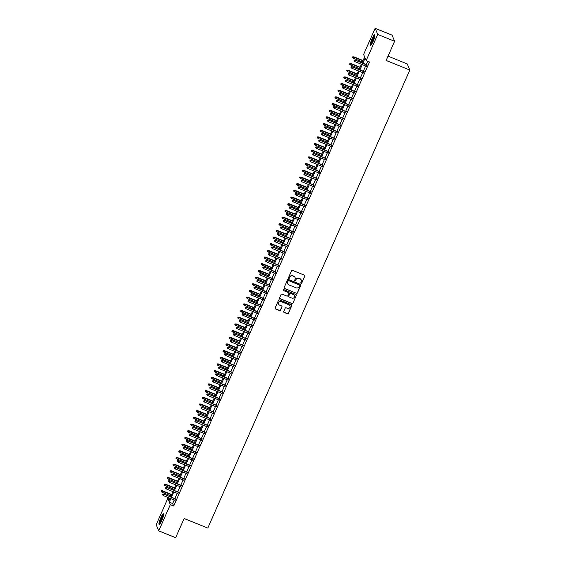 <?xml version="1.0" encoding="UTF-8"?>
<svg xmlns="http://www.w3.org/2000/svg" width="566" height="566" viewBox="0 0 566 566"><rect width="100%" height="100%" fill="white"/><g stroke="black" fill="none" stroke-linecap="round" stroke-linejoin="round"><path stroke-width="0.85" d="M301.084 283.361A0.509 0.495 157.3 0 0 301.749 283.085L304.819 276.123A0.729 0.708 157.3 0 0 304.444 275.196L292.502 270.357A0.729 0.708 157.3 0 0 291.554 270.746L288.483 277.708A0.509 0.495 157.3 0 0 288.745 278.352A0.509 0.495 157.3 0 0 289.41 278.083L289.806 277.184A2.328 2.257 157.3 0 1 292.855 275.946L293.846 276.35A2.328 2.257 157.3 0 1 295.049 279.307L294.653 280.212A0.509 0.495 157.3 0 0 294.914 280.856A0.509 0.495 157.3 0 0 295.579 280.587L295.976 279.682A2.328 2.257 157.3 0 1 299.025 278.451L300.015 278.854A2.328 2.257 157.3 0 1 301.218 281.811L300.822 282.71A0.509 0.495 157.3 0 0 301.084 283.361M300.787 283.007A0.509 0.495 157.3 0 0 301.678 282.922L304.749 275.96A0.729 0.708 157.3 0 0 304.784 275.493M288.448 278.005A0.509 0.495 157.3 0 0 289.339 277.92L289.806 277.184M294.617 280.51A0.509 0.495 157.3 0 0 295.509 280.418L295.976 279.682M160.772 517.819A5.773 0.998 112.1 0 1 163.482 513.758A5.773 0.998 112.1 0 1 161.848 520.402A5.773 0.998 112.1 0 1 159.138 524.463A5.773 0.998 112.1 0 1 160.772 517.819M372.067 38.75A5.773 0.998 112.1 0 1 374.777 34.689A5.773 0.998 112.1 0 1 373.143 41.325A5.773 0.998 112.1 0 1 370.433 45.393A5.773 0.998 112.1 0 1 372.067 38.75M283.707 311.484A0.729 0.708 157.3 0 0 284.082 312.411L287.436 313.769A0.729 0.708 157.3 0 0 288.384 313.38L291.794 305.647A0.729 0.708 157.3 0 0 291.419 304.727L279.484 299.881A0.729 0.708 157.3 0 0 278.529 300.27L275.118 308.003A0.729 0.708 157.3 0 0 275.493 308.93L279.54 310.571A0.729 0.708 157.3 0 0 280.488 310.182L281.953 306.871A0.729 0.708 157.3 0 0 281.578 305.944L279.569 305.131A1.946 1.889 157.3 0 1 278.996 302.053A1.946 1.889 157.3 0 1 281.118 301.628L288.978 304.812A1.946 1.889 157.3 0 1 289.559 307.897A1.946 1.889 157.3 0 1 287.429 308.321L286.12 307.791A0.729 0.708 157.3 0 0 285.172 308.18L283.707 311.484M362.042 62.861L364.631 56.989L363.598 54.506L375.159 28.3L392.054 35.149L394.608 41.268L386.139 60.463L409.798 70.057L207.779 528.099L184.12 518.506L175.651 537.7L158.756 530.851L156.202 524.732L167.762 498.526L168.795 501.002L170.005 498.278M394.608 41.268L377.713 34.413L366.152 60.626L365.12 58.142L362.884 63.201M174.222 499.99L172.658 503.535L173.698 506.011L369.534 61.991L366.152 60.626M173.698 506.011L170.316 504.639L158.756 530.851M296.421 293.386A0.729 0.708 157.3 0 0 297.376 292.997L300.787 285.264A0.729 0.708 157.3 0 0 300.412 284.344L288.469 279.498A0.729 0.708 157.3 0 0 287.521 279.887L284.111 287.62A0.729 0.708 157.3 0 0 284.486 288.547L296.358 293.223A0.729 0.708 157.3 0 0 297.306 292.834L300.716 285.101A0.729 0.708 157.3 0 0 300.751 284.634M296.294 295.459L292.884 303.192A0.729 0.708 157.3 0 1 291.929 303.581L279.986 298.735A0.729 0.708 157.3 0 1 279.611 297.815L281.076 294.504A0.729 0.708 157.3 0 1 282.024 294.115L286.87 296.082A0.729 0.708 157.3 0 0 287.818 295.693L288.787 293.499A0.729 0.708 157.3 0 0 288.412 292.572L283.375 290.528A0.509 0.495 157.3 0 1 283.219 289.721A0.509 0.495 157.3 0 1 283.778 289.608L295.919 294.532A0.729 0.708 157.3 0 1 296.294 295.459L292.884 303.192M366.273 66.243L366.895 64.828M363.33 72.915L363.952 71.507M360.386 79.594L361.009 78.186M357.443 86.273L358.066 84.858M354.493 92.951L355.115 91.536M351.55 99.623L352.172 98.215M348.606 106.302L349.229 104.894M345.663 112.981L346.286 111.566M342.713 119.659L343.336 118.244M339.77 126.331L340.392 124.923M336.827 133.01L337.449 131.602M333.883 139.689L334.506 138.274M330.933 146.368L331.556 144.953M327.99 153.039L328.613 151.631M325.047 159.718L325.669 158.31M322.104 166.397L322.726 164.982M319.153 173.076L319.776 171.661M316.21 179.747L316.833 178.34M313.267 186.426L313.889 185.011M310.324 193.105L310.946 191.69M307.373 199.777L307.996 198.369M304.43 206.456L305.053 205.048M301.487 213.134L302.11 211.719M298.544 219.813L299.166 218.398M295.601 226.485L296.223 225.077M292.65 233.164L293.273 231.756M289.707 239.843L290.33 238.428M286.764 246.521L287.387 245.106M283.821 253.193L284.443 251.785M280.87 259.872L281.493 258.464M277.927 266.551L278.55 265.136M274.984 273.229L275.607 271.814M272.041 279.901L272.663 278.493M269.091 286.58L269.713 285.172M266.147 293.259L266.77 291.844M263.204 299.938L263.827 298.523M260.261 306.609L260.884 305.201M257.311 313.288L257.933 311.88M254.367 319.967L254.99 318.552M251.424 326.646L252.047 325.231M248.481 333.317L249.104 331.909M245.531 339.996L246.153 338.588M242.588 346.675L243.21 345.26M239.644 353.354L240.267 351.939M236.701 360.026L237.324 358.618M233.758 366.704L234.374 365.289M230.808 373.383L231.43 371.968M227.865 380.055L228.487 378.647M224.921 386.734L225.544 385.326M221.978 393.412L222.601 391.997M219.028 400.091L219.65 398.676M216.085 406.763L216.707 405.355M213.141 413.442L213.764 412.034M210.198 420.121L210.821 418.706M207.248 426.799L207.871 425.384M204.305 433.471L204.927 432.063M201.362 440.15L201.984 438.742M198.418 446.829L199.041 445.414M195.468 453.507L196.091 452.093M192.525 460.179L193.148 458.771M189.582 466.858L190.204 465.45M186.639 473.537L187.261 472.122M183.688 480.216L184.311 478.801M180.745 486.887L181.368 485.479M177.802 493.566L178.424 492.158M367.723 61.262L366.266 64.574M365.643 65.981L363.322 71.252M362.7 72.66L360.372 77.924M359.75 79.339L357.429 84.603M356.806 86.018L354.486 91.282M353.863 92.69L351.543 97.96M350.92 99.368L348.592 104.632M347.977 106.047L345.649 111.311M345.027 112.726L342.706 117.99M342.083 119.398L339.763 124.669M339.14 126.076L336.82 131.34M336.197 132.755L333.869 138.019M333.247 139.434L330.926 144.698M330.303 146.106L327.983 151.377M327.36 152.785L325.04 158.048M324.417 159.463L322.089 164.727M321.467 166.142L319.146 171.406M318.524 172.814L316.203 178.085M315.58 179.493L313.26 184.757M312.637 186.172L310.31 191.435M309.687 192.85L307.366 198.114M306.744 199.522L304.423 204.786M303.8 206.201L301.48 211.465M300.857 212.88L298.53 218.143M297.907 219.551L295.586 224.822M294.964 226.23L292.643 231.494M292.021 232.909L289.7 238.173M289.077 239.588L286.75 244.852M286.127 246.26L283.807 251.53M283.184 252.938L280.863 258.202M280.241 259.617L277.92 264.881M277.298 266.296L274.977 271.56M274.354 272.968L272.027 278.239M271.404 279.646L269.083 284.91M268.461 286.325L266.14 291.589M265.518 293.004L263.197 298.268M262.574 299.676L260.247 304.947M259.624 306.355L257.304 311.618M256.681 313.033L254.36 318.297M253.738 319.712L251.417 324.976M250.795 326.384L248.467 331.655M247.844 333.063L245.524 338.327M244.901 339.741L242.581 345.005M241.958 346.42L239.637 351.684M239.015 353.092L236.687 358.363M236.064 359.771L233.744 365.035M233.121 366.45L230.801 371.713M230.178 373.128L227.857 378.392M227.235 379.8L224.907 385.064M224.285 386.479L221.964 391.743M221.341 393.158L219.021 398.422M218.398 399.829L216.078 405.1M215.455 406.508L213.127 411.772M212.505 413.187L210.184 418.451M209.561 419.866L207.241 425.13M206.618 426.538L204.298 431.808M203.675 433.216L201.355 438.48M200.732 439.895L198.404 445.159M197.782 446.574L195.461 451.838M194.838 453.246L192.518 458.517M191.895 459.925L189.575 465.188M188.952 466.603L186.624 471.867M186.002 473.282L183.681 478.546M183.059 479.954L180.738 485.225M180.115 486.633L177.795 491.896M177.172 493.311L174.844 498.575M174.859 500.245L175.481 498.83M409.798 70.057L407.244 63.937L388.043 56.154M375.159 28.3L377.713 34.413M169.567 499.254L167.762 498.526M170.628 496.863L172.948 491.599M173.571 490.184L175.892 484.921M176.514 483.513L178.835 478.242M179.457 476.834L181.785 471.57M182.408 470.155L184.728 464.891M185.351 463.476L187.671 458.212M188.294 456.804L190.615 451.534M191.237 450.126L193.565 444.862M194.188 443.447L196.508 438.183M197.131 436.768L199.451 431.504M200.074 430.096L202.395 424.825M203.017 423.418L205.345 418.154M205.967 416.739L208.288 411.475M208.911 410.06L211.231 404.796M211.854 403.388L214.174 398.117M214.797 396.709L217.118 391.446M217.74 390.031L220.068 384.767M220.69 383.359L223.011 378.088M223.634 376.68L225.954 371.416M226.577 370.001L228.897 364.737M229.52 363.322L231.848 358.059M232.47 356.651L234.791 351.38M235.414 349.972L237.734 344.708M238.357 343.293L240.677 338.029M241.3 336.614L243.628 331.351M244.25 329.943L246.571 324.672M247.193 323.264L249.514 318M250.137 316.585L252.457 311.321M253.08 309.906L255.407 304.642M256.03 303.235L258.351 297.964M258.973 296.556L261.294 291.292M261.916 289.877L264.237 284.613M264.86 283.198L267.187 277.934M267.81 276.526L270.131 271.255M270.753 269.848L273.074 264.584M273.696 263.169L276.017 257.905M276.64 256.49L278.96 251.226M279.583 249.818L281.91 244.547M282.533 243.139L284.854 237.876M285.476 236.461L287.797 231.197M288.419 229.782L290.74 224.518M291.363 223.11L293.69 217.839M294.313 216.431L296.634 211.168M297.256 209.753L299.577 204.489M300.199 203.081L302.52 197.81M303.143 196.402L305.47 191.138M306.093 189.723L308.413 184.459M309.036 183.044L311.357 177.781M311.979 176.373L314.3 171.102M314.922 169.694L317.25 164.43M317.873 163.015L320.193 157.751M320.816 156.336L323.136 151.072M323.759 149.665L326.08 144.394M326.702 142.986L329.03 137.722M329.653 136.307L331.973 131.043M332.596 129.628L334.916 124.364M335.539 122.956L337.86 117.686M338.482 116.278L340.81 111.014M341.432 109.599L343.753 104.335M344.376 102.92L346.696 97.656M347.319 96.248L349.639 90.977M350.262 89.57L352.583 84.306M353.205 82.891L355.533 77.627M356.156 76.212L358.476 70.948M359.099 69.54L361.419 64.269M170.847 498.618L169.284 502.162L170.316 504.639M362.261 64.616L359.941 69.88M359.318 71.288L356.997 76.559M356.375 77.967L354.054 83.23M353.432 84.645L351.104 89.909M350.481 91.324L348.161 96.588M347.538 97.996L345.218 103.267M344.595 104.675L342.274 109.938M341.652 111.353L339.324 116.617M338.701 118.032L336.381 123.296M335.758 124.704L333.438 129.975M332.815 131.383L330.494 136.647M329.872 138.062L327.544 143.325M326.922 144.74L324.601 150.004M323.978 151.412L321.658 156.683M321.035 158.091L318.715 163.355M318.092 164.77L315.764 170.033M315.142 171.448L312.821 176.712M312.199 178.12L309.878 183.391M309.255 184.799L306.935 190.063M306.312 191.478L303.992 196.742M303.369 198.157L301.041 203.42M300.419 204.828L298.098 210.099M297.475 211.507L295.155 216.771M294.532 218.186L292.212 223.45M291.589 224.865L289.261 230.129M288.639 231.536L286.318 236.807M285.696 238.215L283.375 243.479M282.752 244.894L280.432 250.158M279.809 251.566L277.481 256.837M276.859 258.245L274.538 263.508M273.916 264.923L271.595 270.187M270.973 271.602L268.652 276.866M268.029 278.274L265.702 283.545M265.079 284.953L262.758 290.216M262.136 291.632L259.815 296.895M259.193 298.31L256.872 303.574M256.249 304.982L253.922 310.253M253.299 311.661L250.979 316.925M250.356 318.34L248.035 323.603M247.413 325.018L245.092 330.282M244.47 331.69L242.142 336.961M241.519 338.369L239.199 343.633M238.576 345.048L236.255 350.312M235.633 351.727L233.312 356.99M232.69 358.398L230.369 363.669M229.746 365.077L227.419 370.341M226.796 371.756L224.476 377.02M223.853 378.435L221.532 383.698M220.91 385.106L218.589 390.377M217.967 391.785L215.639 397.049M215.016 398.464L212.696 403.728M212.073 405.143L209.753 410.407M209.13 411.815L206.809 417.085M206.187 418.493L203.859 423.757M203.236 425.172L200.916 430.436M200.293 431.851L197.973 437.115M197.35 438.523L195.029 443.786M194.407 445.201L192.079 450.465M191.457 451.88L189.136 457.144M188.513 458.552L186.193 463.823M185.57 465.231L183.25 470.495M182.627 471.91L180.299 477.173M179.677 478.588L177.356 483.852M176.734 485.26L174.413 490.531M173.79 491.939L171.47 497.203M172.658 503.535L169.284 502.162M301.204 279.972A2.328 2.257 157.3 0 0 299.952 278.684L300.015 278.854M295.905 279.519A2.328 2.257 157.3 0 1 298.954 278.281L299.952 278.684M295.035 277.467A2.328 2.257 157.3 0 0 293.782 276.187L293.846 276.35M289.735 277.015A2.328 2.257 157.3 0 1 292.785 275.784L293.782 276.187M284.068 288.087A0.729 0.708 157.3 0 0 284.415 288.377L296.358 293.223M299.541 285.611A0.509 0.495 157.3 0 0 299.28 284.967L288.794 280.715A0.509 0.495 157.3 0 0 288.129 280.984L287.712 281.932A2.328 2.257 157.3 0 0 288.908 284.896L296.075 287.797A2.328 2.257 157.3 0 0 299.124 286.559L299.541 285.611M299.506 285.151A0.509 0.495 157.3 0 0 299.209 284.797L299.28 284.967M287.655 283.608A2.328 2.257 157.3 0 1 287.641 281.769L288.059 280.821A0.509 0.495 157.3 0 1 288.731 280.545L299.209 284.797M279.576 298.275A0.729 0.708 157.3 0 0 279.915 298.572L291.858 303.411A0.729 0.708 157.3 0 0 292.813 303.029M288.759 292.87A0.729 0.708 157.3 0 0 288.349 292.41L283.375 290.528M291.893 298.119A1.946 1.889 157.3 0 0 294.462 295.615A1.946 1.889 157.3 0 0 293.443 294.61L290.669 293.485A0.729 0.708 157.3 0 0 289.714 293.874L288.752 296.068A0.729 0.708 157.3 0 0 289.127 296.994L291.893 298.119M294.426 295.53A1.946 1.889 157.3 0 0 293.372 294.447L293.443 294.61M288.71 296.534A0.729 0.708 157.3 0 1 288.681 295.905L289.65 293.712A0.729 0.708 157.3 0 1 290.599 293.322L293.372 294.447M296.223 295.289A0.729 0.708 157.3 0 0 296.259 294.829M289.962 305.739A1.946 1.889 157.3 0 0 288.908 304.65L288.978 304.812M278.514 304.048A1.946 1.889 157.3 0 1 281.047 301.466L288.908 304.65M275.083 308.47A0.729 0.708 157.3 0 0 275.423 308.76L279.47 310.401A0.729 0.708 157.3 0 0 280.425 310.019L281.882 306.708A0.729 0.708 157.3 0 0 281.918 306.241M283.672 311.951A0.729 0.708 157.3 0 0 284.012 312.248L287.365 313.606A0.729 0.708 157.3 0 0 288.313 313.217L291.731 305.484A0.729 0.708 157.3 0 0 291.766 305.017M352.83 56.749L352.604 57.583L352.83 56.749L353.927 57.067L353.396 58.27L362.445 61.942M352.901 56.911L362.976 60.739M353.8 56.77L363.068 60.534M353.396 58.27L352.604 57.583M367.2 64.948L355.179 60.081L367.108 65.161M354.281 60.222L353.983 60.887L354.281 60.222L355.307 60.378L354.776 61.574L366.577 66.364M355.179 60.081L354.21 60.053M353.983 60.887L354.776 61.574M371.204 44.841A4.995 0.863 112.1 0 1 372.683 39.139A4.995 0.863 112.1 0 1 374.947 35.616M374.841 36.281A4.627 0.799 -67.9 0 0 373.051 39.358A4.627 0.799 -67.9 0 0 371.593 44.29M374.954 35.05A5.738 0.99 -67.9 0 0 372.612 38.976A5.738 0.99 -67.9 0 0 370.815 45.252M159.909 523.911A4.995 0.863 112.1 0 1 160.815 519.609A4.995 0.863 112.1 0 1 163.341 514.869A4.995 0.863 112.1 0 1 163.652 514.685M163.659 514.126A5.738 0.99 -67.9 0 0 163.56 514.211A5.738 0.99 -67.9 0 0 160.864 519.128A5.738 0.99 -67.9 0 0 159.52 524.321M163.546 515.357A4.627 0.799 -67.9 0 0 161.444 519.163A4.627 0.799 -67.9 0 0 160.298 523.366M349.887 63.427L349.661 64.262L349.887 63.427L350.977 63.746L350.446 64.948L359.502 68.62M349.958 63.59L360.033 67.418M350.856 63.449L360.125 67.205M350.446 64.948L349.661 64.262M346.944 70.106L346.717 70.934L346.944 70.106L348.033 70.425L347.503 71.627L356.559 75.299M347.008 70.269L357.089 74.096M347.906 70.127L357.181 73.884M347.503 71.627L346.717 70.934M343.994 76.778L343.767 77.613L343.994 76.778L345.09 77.103L344.56 78.299L353.616 81.971M344.064 76.948L354.146 80.775M344.963 76.806L354.238 80.563M344.56 78.299L343.767 77.613M341.05 83.457L340.824 84.292L341.05 83.457L342.147 83.775L341.616 84.978L350.665 88.65M341.121 83.619L351.196 87.447M342.02 83.478L351.288 87.242M341.616 84.978L340.824 84.292M364.256 71.627L352.236 66.753L364.164 71.84M351.337 66.894L351.04 67.566L351.337 66.894L352.356 67.05L351.826 68.253L363.634 73.042M352.236 66.753L351.267 66.731M351.04 67.566L351.826 68.253M361.306 78.306L349.293 73.431L361.214 78.518M348.387 73.573L348.097 74.245L348.387 73.573L349.413 73.729L348.882 74.931L360.684 79.714M349.293 73.431L348.323 73.41M348.097 74.245L348.882 74.931M358.363 84.985L346.342 80.11L358.271 85.19M345.444 80.252L345.154 80.917L345.444 80.252L346.47 80.407L345.939 81.61L357.74 86.393M346.342 80.11L345.373 80.089M345.154 80.917L345.939 81.61M355.42 91.657L343.399 86.789L355.328 91.869M342.501 86.931L342.204 87.596L342.501 86.931L343.527 87.086L342.996 88.282L354.797 93.072M343.399 86.789L342.43 86.761M342.204 87.596L342.996 88.282M338.107 90.136L337.881 90.963L338.107 90.136L339.197 90.454L338.666 91.657L347.722 95.329M338.178 90.298L348.253 94.126M339.076 90.157L348.345 93.914M338.666 91.657L337.881 90.963M352.476 98.335L340.456 93.461L352.385 98.548M339.558 93.602L339.26 94.274L339.558 93.602L340.576 93.758L340.053 94.961L351.854 99.75M340.456 93.461L339.487 93.44M339.26 94.274L340.053 94.961M335.164 96.807L334.938 97.642L335.164 96.807L336.254 97.133L335.723 98.335L344.779 102.007M335.228 96.977L345.31 100.805M336.133 96.836L345.401 100.592M335.723 98.335L334.938 97.642M349.526 105.014L337.513 100.14L349.434 105.219M336.607 100.281L336.317 100.946L336.607 100.281L337.633 100.437L337.103 101.639L348.904 106.422M337.513 100.14L336.544 100.118M336.317 100.946L337.103 101.639M332.214 103.486L331.987 104.321L332.214 103.486L333.31 103.811L332.78 105.007L341.836 108.679M332.284 103.656L342.366 107.476M333.183 103.507L342.458 107.271M332.78 105.007L331.987 104.321M346.583 111.693L334.563 106.818L346.491 111.898M333.664 106.96L333.374 107.625L333.664 106.96L334.69 107.116L334.159 108.318L345.96 113.101M334.563 106.818L333.593 106.79M333.374 107.625L334.159 108.318M329.27 110.165L329.044 111L329.27 110.165L330.367 110.483L329.837 111.686L338.892 115.358M329.341 110.328L339.416 114.155M330.24 110.186L339.508 113.95M329.837 111.686L329.044 111M343.64 118.365L331.619 113.49L343.548 118.577M330.721 113.639L330.424 114.304L330.721 113.639L331.747 113.794L331.216 114.99L343.017 119.78M331.619 113.49L330.65 113.469M330.424 114.304L331.216 114.99M326.327 116.844L326.101 117.671L326.327 116.844L327.417 117.162L326.886 118.365L335.942 122.037M326.398 117.006L336.473 120.834M327.297 116.865L336.565 120.622M326.886 118.365L326.101 117.671M340.697 125.044L328.676 120.169L340.605 125.256M327.778 120.31L327.481 120.983L327.778 120.31L328.796 120.466L328.273 121.669L340.074 126.459M328.676 120.169L327.707 120.148M327.481 120.983L328.273 121.669M323.384 123.515L323.158 124.35L323.384 123.515L324.474 123.841L323.943 125.044L332.999 128.715M323.448 123.685L333.53 127.513M324.353 123.544L333.622 127.3M323.943 125.044L323.158 124.35M337.746 131.722L325.733 126.848L337.654 131.928M324.834 126.989L324.537 127.654L324.834 126.989L325.853 127.145L325.323 128.348L337.124 133.13M325.733 126.848L324.764 126.826M324.537 127.654L325.323 128.348M320.434 130.194L320.215 131.029L320.434 130.194L321.53 130.513L321 131.715L330.056 135.387M320.505 130.364L330.586 134.184M321.403 130.215L330.678 133.979M321 131.715L320.215 131.029M334.803 138.401L322.783 133.526L334.711 138.606M321.884 133.668L321.594 134.333L321.884 133.668L322.91 133.824L322.379 135.026L334.181 139.809M322.783 133.526L321.821 133.498M321.594 134.333L322.379 135.026M317.491 136.873L317.264 137.708L317.491 136.873L318.587 137.191L318.057 138.394L327.113 142.066M317.561 137.036L327.636 140.863M318.46 136.894L327.735 140.658M318.057 138.394L317.264 137.708M331.86 145.073L319.84 140.198L331.768 145.285M318.941 140.347L318.644 141.012L318.941 140.347L319.967 140.502L319.436 141.698L331.237 146.488M319.84 140.198L318.87 140.177M318.644 141.012L319.436 141.698M314.547 143.552L314.321 144.38L314.547 143.552L315.637 143.87L315.106 145.073L324.162 148.745M314.618 143.714L324.693 147.542M315.517 143.573L324.785 147.33M315.106 145.073L314.321 144.38M328.917 151.752L316.896 146.877L328.825 151.964M315.998 147.019L315.701 147.691L315.998 147.019L317.024 147.174L316.493 148.377L328.294 153.167M316.896 146.877L315.927 146.856M315.701 147.691L316.493 148.377M311.604 150.223L311.378 151.058L311.604 150.223L312.694 150.549L312.163 151.752L321.219 155.424M311.668 150.393L321.75 154.221M312.574 150.252L321.842 154.009M312.163 151.752L311.378 151.058M325.966 158.43L313.953 153.556L325.875 158.636M313.055 153.697L312.757 154.362L313.055 153.697L314.073 153.853L313.543 155.056L325.344 159.838M313.953 153.556L312.984 153.535M312.757 154.362L313.543 155.056M308.654 156.902L308.435 157.737L308.654 156.902L309.751 157.221L309.22 158.423L318.276 162.095M308.725 157.072L318.807 160.893M309.623 156.924L318.899 160.687M309.22 158.423L308.435 157.737M323.023 165.109L311.003 160.235L322.931 165.314M310.104 160.376L309.814 161.041L310.104 160.376L311.13 160.532L310.6 161.734L322.401 166.517M311.003 160.235L310.041 160.206M309.814 161.041L310.6 161.734M305.711 163.581L305.484 164.416L305.711 163.581L306.807 163.899L306.277 165.102L315.333 168.774M305.781 163.744L315.863 167.571M306.68 163.602L315.955 167.366M306.277 165.102L305.484 164.416M320.08 171.781L308.06 166.906L319.988 171.993M307.161 167.055L306.864 167.72L307.161 167.055L308.187 167.203L307.656 168.406L319.457 173.196M308.06 166.906L307.09 166.885M306.864 167.72L307.656 168.406M302.768 170.26L302.541 171.088L302.768 170.26L303.857 170.578L303.334 171.781L312.382 175.453M302.838 170.423L312.913 174.25M303.737 170.281L313.005 174.038M303.334 171.781L302.541 171.088M317.137 178.46L305.116 173.585L317.045 178.672M304.218 173.727L303.921 174.399L304.218 173.727L305.244 173.882L304.713 175.085L316.514 179.875M305.116 173.585L304.147 173.564M303.921 174.399L304.713 175.085M299.824 176.932L299.598 177.766L299.824 176.932L300.914 177.257L300.383 178.46L309.439 182.132M299.888 177.101L309.97 180.929M300.794 176.96L310.062 180.717M300.383 178.46L299.598 177.766M314.194 185.139L302.173 180.264L314.095 185.344M301.275 180.405L300.978 181.07L301.275 180.405L302.294 180.561L301.763 181.764L313.571 186.547M302.173 180.264L301.204 180.243M300.978 181.07L301.763 181.764M296.874 183.61L296.655 184.445L296.874 183.61L297.971 183.929L297.44 185.132L306.496 188.803M296.945 183.773L307.027 187.601M297.843 183.632L307.119 187.396M297.44 185.132L296.655 184.445M311.243 191.81L299.23 186.943L311.151 192.023M298.324 187.084L298.034 187.749L298.324 187.084L299.35 187.24L298.82 188.443L310.621 193.225M299.23 186.943L298.261 186.914M298.034 187.749L298.82 188.443M293.931 190.289L293.704 191.124L293.931 190.289L295.028 190.608L294.497 191.81L303.553 195.482M294.002 190.452L304.084 194.28M294.9 190.31L304.175 194.067M294.497 191.81L293.704 191.124M308.3 198.489L296.28 193.614L308.208 198.701M295.381 193.756L295.084 194.428L295.381 193.756L296.407 193.912L295.877 195.114L307.678 199.904M296.28 193.614L295.31 193.593M295.084 194.428L295.877 195.114M290.988 196.968L290.761 197.796L290.988 196.968L292.084 197.286L291.554 198.489L300.603 202.161M291.058 197.131L301.133 200.958M291.957 196.989L301.225 200.746M291.554 198.489L290.761 197.796M305.357 205.168L293.337 200.293L305.265 205.38M292.438 200.435L292.141 201.107L292.438 200.435L293.464 200.59L292.933 201.793L304.734 206.576M293.337 200.293L292.367 200.272M292.141 201.107L292.933 201.793M288.044 203.64L287.818 204.475L288.044 203.64L289.134 203.965L288.603 205.168L297.659 208.833M288.115 203.81L298.19 207.637M289.014 203.668L298.282 207.425M288.603 205.168L287.818 204.475M302.414 211.847L290.393 206.972L302.315 212.052M289.495 207.114L289.198 207.779L289.495 207.114L290.514 207.269L289.983 208.472L301.791 213.255M290.393 206.972L289.424 206.951M289.198 207.779L289.983 208.472M285.101 210.319L284.875 211.153L285.101 210.319L286.191 210.637L285.66 211.84L294.716 215.512M285.165 210.481L295.247 214.309M286.063 210.34L295.339 214.104M285.66 211.84L284.875 211.153M299.464 218.518L287.45 213.651L299.372 218.731M286.545 213.792L286.255 214.457L286.545 213.792L287.57 213.948L287.04 215.151L298.841 219.933M287.45 213.651L286.481 213.623M286.255 214.457L287.04 215.151M282.151 216.997L281.925 217.832L282.151 216.997L283.248 217.316L282.717 218.518L291.773 222.19M282.222 217.16L292.304 220.988M283.12 217.019L292.396 220.775M282.717 218.518L281.925 217.832M296.52 225.197L284.5 220.323L296.428 225.41M283.601 220.464L283.311 221.136L283.601 220.464L284.627 220.62L284.097 221.822L295.898 226.612M284.5 220.323L283.531 220.301M283.311 221.136L284.097 221.822M279.208 223.676L278.981 224.504L279.208 223.676L280.304 223.995L279.774 225.197L288.823 228.869M279.279 223.839L289.353 227.666M280.177 223.697L289.445 227.454M279.774 225.197L278.981 224.504M276.265 230.348L276.038 231.183L276.265 230.348L277.354 230.673L276.824 231.869L285.88 235.541M276.335 230.518L286.41 234.345M277.234 230.376L286.502 234.133M276.824 231.869L276.038 231.183M273.321 237.027L273.095 237.862L273.321 237.027L274.411 237.345L273.88 238.548L282.936 242.22M273.385 237.189L283.467 241.017M274.291 237.048L283.559 240.812M273.88 238.548L273.095 237.862M293.577 231.876L281.557 227.001L293.485 232.088M280.658 227.143L280.361 227.815L280.658 227.143L281.684 227.299L281.153 228.501L292.955 233.284M281.557 227.001L280.587 226.98M280.361 227.815L281.153 228.501M290.634 238.555L278.613 233.68L290.542 238.76M277.715 233.822L277.418 234.487L277.715 233.822L278.734 233.977L278.203 235.18L290.011 239.963M278.613 233.68L277.644 233.659M277.418 234.487L278.203 235.18M287.684 245.227L275.67 240.359L287.592 245.439M274.765 240.5L274.475 241.166L274.765 240.5L275.791 240.656L275.26 241.852L287.061 246.642M275.67 240.359L274.701 240.331M274.475 241.166L275.26 241.852M270.371 243.705L270.145 244.54L270.371 243.705L271.468 244.024L270.937 245.227L279.993 248.899M270.442 243.868L280.524 247.696M271.34 243.727L280.616 247.484M270.937 245.227L270.145 244.54M284.74 251.905L272.72 247.031L284.648 252.118M271.822 247.172L271.531 247.844L271.822 247.172L272.847 247.328L272.317 248.531L284.118 253.32M272.72 247.031L271.751 247.009M271.531 247.844L272.317 248.531M267.428 250.384L267.202 251.212L267.428 250.384L268.525 250.703L267.994 251.905L277.043 255.577M267.499 250.547L277.573 254.375M268.397 250.405L277.665 254.162M267.994 251.905L267.202 251.212M281.797 258.584L269.777 253.71L281.705 258.796M268.878 253.851L268.581 254.523L268.878 253.851L269.904 254.007L269.374 255.209L281.175 259.992M269.777 253.71L268.808 253.688M268.581 254.523L269.374 255.209M264.485 257.056L264.258 257.891L264.485 257.056L265.574 257.381L265.044 258.577L274.1 262.249M264.555 257.226L274.63 261.053M265.454 257.084L274.722 260.841M265.044 258.577L264.258 257.891M278.854 265.263L266.834 260.388L278.762 265.468M265.935 260.53L265.638 261.195L265.935 260.53L266.954 260.685L266.43 261.888L278.231 266.671M266.834 260.388L265.864 260.367M265.638 261.195L266.43 261.888M261.542 263.735L261.315 264.57L261.542 263.735L262.631 264.053L262.1 265.256L271.156 268.928M261.605 263.897L271.687 267.725M262.511 263.756L271.779 267.52M262.1 265.256L261.315 264.57M275.904 271.935L263.89 267.067L275.812 272.147M262.985 267.209L262.695 267.874L262.985 267.209L264.011 267.364L263.48 268.56L275.281 273.35M263.89 267.067L262.921 267.039M262.695 267.874L263.48 268.56M258.591 270.414L258.372 271.241L258.591 270.414L259.688 270.732L259.157 271.935L268.213 275.607M258.662 270.576L268.744 274.404M259.561 270.435L268.836 274.192M259.157 271.935L258.372 271.241M272.961 278.613L260.94 273.739L272.869 278.826M260.042 273.88L259.752 274.552L260.042 273.88L261.067 274.036L260.537 275.239L272.338 280.029M260.94 273.739L259.971 273.718M259.752 274.552L260.537 275.239M255.648 277.085L255.422 277.92L255.648 277.085L256.745 277.411L256.214 278.613L265.27 282.285M255.719 277.255L265.794 281.083M256.617 277.114L265.893 280.87M256.214 278.613L255.422 277.92M270.017 285.292L257.997 280.418L269.925 285.497M257.098 280.559L256.801 281.224L257.098 280.559L258.124 280.715L257.594 281.918L269.395 286.7M257.997 280.418L257.028 280.396M256.801 281.224L257.594 281.918M252.705 283.764L252.478 284.599L252.705 283.764L253.794 284.09L253.264 285.285L262.32 288.957M252.776 283.934L262.85 287.761M253.674 283.785L262.942 287.549M253.264 285.285L252.478 284.599M267.074 291.971L255.054 287.096L266.982 292.176M254.155 287.238L253.858 287.903L254.155 287.238L255.181 287.394L254.65 288.596L266.452 293.379M255.054 287.096L254.084 287.068M253.858 287.903L254.65 288.596M249.762 290.443L249.535 291.278L249.762 290.443L250.851 290.761L250.321 291.964L259.377 295.636M249.825 290.606L259.907 294.433M250.731 290.464L259.999 294.228M250.321 291.964L249.535 291.278M264.124 298.643L252.111 293.768L264.032 298.855M251.212 293.917L250.915 294.582L251.212 293.917L252.231 294.072L251.7 295.268L263.501 300.058M252.111 293.768L251.141 293.747M250.915 294.582L251.7 295.268M246.811 297.122L246.592 297.949L246.811 297.122L247.908 297.44L247.377 298.643L256.433 302.315M246.882 297.284L256.964 301.112M247.781 297.143L257.056 300.9M247.377 298.643L246.592 297.949M261.181 305.322L249.16 300.447L261.089 305.534M248.262 300.588L247.972 301.261L248.262 300.588L249.288 300.744L248.757 301.947L260.558 306.737M249.16 300.447L248.198 300.426M247.972 301.261L248.757 301.947M243.868 303.793L243.642 304.628L243.868 303.793L244.965 304.119L244.434 305.322L253.49 308.994M243.939 303.963L254.014 307.791M244.837 303.822L254.113 307.579M244.434 305.322L243.642 304.628M258.238 312L246.217 307.126L258.146 312.206M245.319 307.267L245.021 307.932L245.319 307.267L246.344 307.423L245.814 308.626L257.615 313.408M246.217 307.126L245.248 307.105M245.021 307.932L245.814 308.626M240.925 310.472L240.699 311.307L240.925 310.472L242.015 310.791L241.491 311.993L250.54 315.665M240.996 310.642L251.071 314.463M241.894 310.493L251.162 314.257M241.491 311.993L240.699 311.307M255.294 318.679L243.274 313.805L255.202 318.884M242.375 313.946L242.078 314.611L242.375 313.946L243.401 314.102L242.871 315.304L254.672 320.087M243.274 313.805L242.305 313.776M242.078 314.611L242.871 315.304M237.982 317.151L237.755 317.986L237.982 317.151L239.071 317.469L238.541 318.672L247.597 322.344M238.045 317.314L248.127 321.141M238.951 317.172L248.219 320.936M238.541 318.672L237.755 317.986M252.344 325.351L240.331 320.476L252.252 325.563M239.432 320.625L239.135 321.29L239.432 320.625L240.451 320.781L239.92 321.976L251.721 326.766M240.331 320.476L239.361 320.455M239.135 321.29L239.92 321.976M235.031 323.83L234.812 324.658L235.031 323.83L236.128 324.148L235.597 325.351L244.654 329.023M235.102 323.993L245.184 327.82M236.001 323.851L245.276 327.608M235.597 325.351L234.812 324.658M249.401 332.03L237.387 327.155L249.309 332.242M236.482 327.297L236.192 327.969L236.482 327.297L237.508 327.452L236.977 328.655L248.778 333.445M237.387 327.155L236.418 327.134M236.192 327.969L236.977 328.655M232.088 330.502L231.862 331.336L232.088 330.502L233.185 330.827L232.654 332.03L241.71 335.702M232.159 330.671L242.241 334.499M233.058 330.53L242.333 334.287M232.654 332.03L231.862 331.336M246.458 338.709L234.437 333.834L246.366 338.914M233.539 333.975L233.242 334.64L233.539 333.975L234.565 334.131L234.034 335.334L245.835 340.116M234.437 333.834L233.468 333.813M233.242 334.64L234.034 335.334M229.145 337.18L228.919 338.015L229.145 337.18L230.235 337.499L229.711 338.701L238.76 342.373M229.216 337.35L239.291 341.171M230.114 337.202L239.383 340.965M229.711 338.701L228.919 338.015M243.514 345.387L231.494 340.513L243.422 345.593M230.595 340.654L230.298 341.319L230.595 340.654L231.621 340.81L231.091 342.013L242.892 346.795M231.494 340.513L230.525 340.484M230.298 341.319L231.091 342.013M226.202 343.859L225.975 344.694L226.202 343.859L227.291 344.178L226.761 345.38L235.817 349.052M226.273 344.022L236.347 347.849M227.171 343.88L236.439 347.644M226.761 345.38L225.975 344.694M240.571 352.059L228.551 347.184L240.472 352.271M227.652 347.333L227.355 347.998L227.652 347.333L228.671 347.482L228.14 348.684L239.949 353.474M228.551 347.184L227.582 347.163M227.355 347.998L228.14 348.684M223.259 350.538L223.032 351.366L223.259 350.538L224.348 350.856L223.818 352.059L232.874 355.731M223.322 350.701L233.404 354.528M224.221 350.559L233.496 354.316M223.818 352.059L223.032 351.366M237.621 358.738L225.608 353.863L237.529 358.95M224.702 354.005L224.412 354.677L224.702 354.005L225.728 354.16L225.197 355.363L236.998 360.153M225.608 353.863L224.638 353.842M224.412 354.677L225.197 355.363M220.308 357.21L220.082 358.045L220.308 357.21L221.405 357.535L220.874 358.738L229.93 362.41M220.379 357.379L230.461 361.207M221.278 357.238L230.553 360.995M220.874 358.738L220.082 358.045M234.678 365.417L222.657 360.542L234.586 365.622M221.759 360.684L221.469 361.349L221.759 360.684L222.785 360.839L222.254 362.042L234.055 366.825M222.657 360.542L221.688 360.521M221.469 361.349L222.254 362.042M217.365 363.888L217.139 364.723L217.365 363.888L218.462 364.207L217.931 365.41L226.98 369.082M217.436 364.051L227.511 367.879M218.335 363.91L227.603 367.674M217.931 365.41L217.139 364.723M231.735 372.088L219.714 367.221L231.643 372.301M218.816 367.362L218.518 368.027L218.816 367.362L219.841 367.518L219.311 368.721L231.112 373.503M219.714 367.221L218.745 367.192M218.518 368.027L219.311 368.721M214.422 370.567L214.196 371.402L214.422 370.567L215.512 370.886L214.981 372.088L224.037 375.76M214.493 370.73L224.568 374.558M215.391 370.588L224.66 374.352M214.981 372.088L214.196 371.402M228.791 378.767L216.771 373.893L228.692 378.979M215.872 374.034L215.575 374.706L215.872 374.034L216.891 374.19L216.361 375.392L228.169 380.182M216.771 373.893L215.802 373.871M215.575 374.706L216.361 375.392M211.479 377.246L211.252 378.074L211.479 377.246L212.568 377.564L212.038 378.767L221.094 382.439M211.543 377.409L221.624 381.236M212.441 377.267L221.716 381.024M212.038 378.767L211.252 378.074M225.841 385.446L213.828 380.571L225.749 385.658M212.922 380.713L212.632 381.385L212.922 380.713L213.948 380.868L213.417 382.071L225.218 386.854M213.828 380.571L212.858 380.55M212.632 381.385L213.417 382.071M208.529 383.918L208.302 384.753L208.529 383.918L209.625 384.243L209.095 385.446L218.151 389.111M208.599 384.088L218.681 387.915M209.498 383.946L218.773 387.703M209.095 385.446L208.302 384.753M222.898 392.125L210.877 387.25L222.806 392.33M209.979 387.392L209.689 388.057L209.979 387.392L211.005 387.547L210.474 388.75L222.275 393.533M210.877 387.25L209.908 387.229M209.689 388.057L210.474 388.75M205.585 390.597L205.359 391.431L205.585 390.597L206.682 390.915L206.151 392.118L215.2 395.79M205.656 390.759L215.731 394.587M206.555 390.618L215.823 394.382M206.151 392.118L205.359 391.431M219.955 398.797L207.934 393.929L219.863 399.009M207.036 394.07L206.739 394.735L207.036 394.07L208.062 394.226L207.531 395.429L219.332 400.212M207.934 393.929L206.965 393.901M206.739 394.735L207.531 395.429M202.642 397.275L202.416 398.11L202.642 397.275L203.732 397.594L203.201 398.797L212.257 402.468M202.713 397.438L212.788 401.266M203.611 397.297L212.88 401.053M203.201 398.797L202.416 398.11M217.011 405.475L204.991 400.601L216.92 405.688M204.093 400.742L203.795 401.414L204.093 400.742L205.111 400.898L204.588 402.101L216.389 406.89M204.991 400.601L204.022 400.579M203.795 401.414L204.588 402.101M199.699 403.954L199.473 404.782L199.699 403.954L200.788 404.273L200.258 405.475L209.314 409.147M199.763 404.117L209.845 407.945M200.668 403.975L209.936 407.732M200.258 405.475L199.473 404.782M214.061 412.154L202.048 407.279L213.969 412.366M201.142 407.421L200.852 408.093L201.142 407.421L202.168 407.577L201.638 408.779L213.439 413.562M202.048 407.279L201.079 407.258M200.852 408.093L201.638 408.779M196.749 410.626L196.522 411.461L196.749 410.626L197.845 410.951L197.315 412.147L206.371 415.819M196.819 410.796L206.901 414.623M197.718 410.654L206.993 414.411M197.315 412.147L196.522 411.461M211.118 418.833L199.098 413.958L211.026 419.038M198.199 414.1L197.909 414.765L198.199 414.1L199.225 414.255L198.694 415.458L210.495 420.241M199.098 413.958L198.128 413.937M197.909 414.765L198.694 415.458M193.805 417.305L193.579 418.14L193.805 417.305L194.902 417.623L194.371 418.826L203.42 422.498M193.876 417.467L203.951 421.295M194.775 417.326L204.043 421.09M194.371 418.826L193.579 418.14M208.175 425.505L196.154 420.637L208.083 425.717M195.256 420.779L194.959 421.444L195.256 420.779L196.282 420.934L195.751 422.13L207.552 426.92M196.154 420.637L195.185 420.609M194.959 421.444L195.751 422.13M190.862 423.984L190.636 424.818L190.862 423.984L191.952 424.302L191.421 425.505L200.477 429.177M190.933 424.146L201.008 427.974M191.832 424.005L201.1 427.762M191.421 425.505L190.636 424.818M205.232 432.183L193.211 427.309L205.14 432.396M192.313 427.45L192.015 428.122L192.313 427.45L193.331 427.606L192.808 428.809L204.609 433.598M193.211 427.309L192.242 427.288M192.015 428.122L192.808 428.809M187.919 430.662L187.693 431.49L187.919 430.662L189.009 430.981L188.478 432.183L197.534 435.855M187.983 430.825L198.065 434.653M188.888 430.684L198.157 434.44M188.478 432.183L187.693 431.49M202.281 438.862L190.268 433.988L202.189 439.075M189.369 434.129L189.072 434.801L189.369 434.129L190.388 434.285L189.858 435.487L201.659 440.27M190.268 433.988L189.299 433.966M189.072 434.801L189.858 435.487M184.969 437.334L184.749 438.169L184.969 437.334L186.065 437.66L185.535 438.855L194.591 442.527M185.04 437.504L195.121 441.331M185.938 437.362L195.213 441.119M185.535 438.855L184.749 438.169M199.338 445.541L187.318 440.666L199.246 445.746M186.419 440.808L186.129 441.473L186.419 440.808L187.445 440.964L186.914 442.166L198.716 446.949M187.318 440.666L186.355 440.645M186.129 441.473L186.914 442.166M182.026 444.013L181.799 444.848L182.026 444.013L183.122 444.331L182.592 445.534L191.648 449.206M182.096 444.176L192.171 448.003M182.995 444.034L192.27 447.798M182.592 445.534L181.799 444.848M196.395 452.213L184.375 447.345L196.303 452.425M183.476 447.487L183.179 448.152L183.476 447.487L184.502 447.642L183.971 448.838L195.772 453.628M184.375 447.345L183.405 447.317M183.179 448.152L183.971 448.838M179.082 450.692L178.856 451.519L179.082 450.692L180.172 451.01L179.641 452.213L188.697 455.885M179.153 450.854L189.228 454.682M180.052 450.713L189.32 454.47M179.641 452.213L178.856 451.519M193.452 458.892L181.431 454.017L193.36 459.104M180.533 454.158L180.236 454.831L180.533 454.158L181.559 454.314L181.028 455.517L192.829 460.307M181.431 454.017L180.462 453.996M180.236 454.831L181.028 455.517M176.139 457.363L175.913 458.198L176.139 457.363L177.229 457.689L176.698 458.892L185.754 462.563M176.203 457.533L186.285 461.361M177.108 457.392L186.377 461.148M176.698 458.892L175.913 458.198M190.501 465.57L178.488 460.696L190.409 465.776M177.59 460.837L177.292 461.502L177.59 460.837L178.608 460.993L178.078 462.196L189.879 466.978M178.488 460.696L177.519 460.674M177.292 461.502L178.078 462.196M173.189 464.042L172.97 464.877L173.189 464.042L174.286 464.368L173.755 465.563L182.811 469.235M173.26 464.212L183.342 468.04M174.158 464.063L183.434 467.827M173.755 465.563L172.97 464.877M187.558 472.249L175.538 467.375L187.466 472.454M174.639 467.516L174.349 468.181L174.639 467.516L175.665 467.672L175.135 468.874L186.936 473.657M175.538 467.375L174.576 467.346M174.349 468.181L175.135 468.874M170.246 470.721L170.019 471.556L170.246 470.721L171.342 471.039L170.812 472.242L179.868 475.914M170.316 470.884L180.398 474.711M171.215 470.742L180.49 474.506M170.812 472.242L170.019 471.556M184.615 478.921L172.595 474.046L184.523 479.133M171.696 474.195L171.399 474.86L171.696 474.195L172.722 474.35L172.191 475.546L183.992 480.336M172.595 474.046L171.625 474.025M171.399 474.86L172.191 475.546M167.303 477.4L167.076 478.228L167.303 477.4L168.392 477.718L167.869 478.921L176.917 482.593M167.373 477.562L177.448 481.39M168.272 477.421L177.54 481.178M167.869 478.921L167.076 478.228M181.672 485.6L169.651 480.725L181.58 485.812M168.753 480.867L168.456 481.539L168.753 480.867L169.779 481.022L169.248 482.225L181.049 487.015M169.651 480.725L168.682 480.704M168.456 481.539L169.248 482.225M164.359 484.072L164.133 484.906L164.359 484.072L165.449 484.397L164.918 485.6L173.974 489.272M164.423 484.241L174.505 488.069M165.329 484.1L174.597 487.857M164.918 485.6L164.133 484.906M178.722 492.279L166.708 487.404L178.63 492.484M165.81 487.545L165.513 488.21L165.81 487.545L166.829 487.701L166.298 488.904L178.099 493.686M166.708 487.404L165.739 487.383M165.513 488.21L166.298 488.904M161.409 490.75L161.19 491.585L161.409 490.75L162.506 491.076L161.975 492.271L171.031 495.943M161.48 490.92L171.562 494.741M162.378 490.772L171.654 494.535M161.975 492.271L161.19 491.585M175.778 498.957L163.765 494.083L175.686 499.162M162.859 494.224L162.569 494.889L162.859 494.224L163.885 494.38L163.355 495.583L175.156 500.365M163.765 494.083L162.796 494.054M162.569 494.889L163.355 495.583"/></g></svg>
